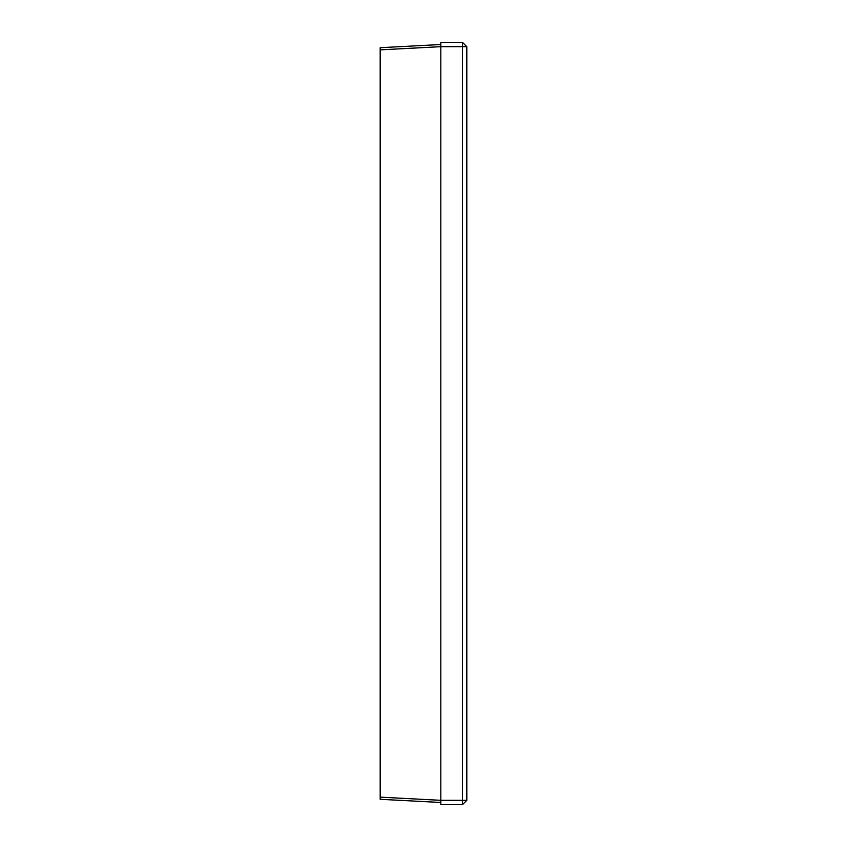 <?xml version="1.0" encoding="UTF-8"?>
<svg xmlns="http://www.w3.org/2000/svg" width="847" height="847" viewBox="0 0 847 847"><rect width="100%" height="100%" fill="white"/><g stroke="black" fill="none" stroke-linecap="round" stroke-linejoin="round"><path stroke-width="1.27" d="M466.813 46.68L462.483 46.68L462.483 804.65L466.813 800.32L466.813 46.68L462.483 42.35L462.483 46.68L440.821 46.68L380.187 49.857L380.187 47.697L440.821 44.52M380.187 49.857L380.187 799.303L440.821 802.48L380.187 799.303M462.483 804.65L440.821 804.65L440.821 42.35L462.483 42.35M466.813 800.32L440.821 800.32L380.187 797.143"/></g></svg>
